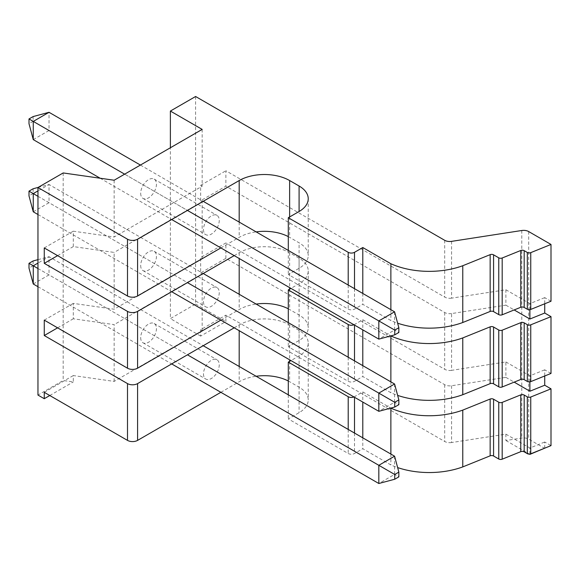 <?xml version="1.0" encoding="UTF-8"?>
<svg xmlns="http://www.w3.org/2000/svg" width="580" height="580" viewBox="0 0 580 580"><rect width="100%" height="100%" fill="white"/><g stroke="black" fill="none" stroke-linecap="round" stroke-linejoin="round"><path stroke-width="0.43" stroke-dasharray="2.9 2.17" d="M203.486 373.948A11.151 6.438 120 0 0 205.791 379.052A11.151 6.438 120 0 0 214.382 376.065A11.151 6.438 120 0 0 219.247 364.849A11.151 6.438 120 0 0 216.942 359.745A11.151 6.438 120 0 0 208.35 362.732A11.151 6.438 120 0 0 203.486 373.948M140.686 337.69A11.151 6.438 120 0 0 142.992 342.794A11.151 6.438 120 0 0 151.583 339.808A11.151 6.438 120 0 0 156.448 328.592A11.151 6.438 120 0 0 154.142 323.488A11.151 6.438 120 0 0 145.551 326.475A11.151 6.438 120 0 0 140.686 337.69M203.486 301.752A11.151 6.438 120 0 0 205.791 306.856A11.151 6.438 120 0 0 214.382 303.869A11.151 6.438 120 0 0 219.247 292.654A11.151 6.438 120 0 0 216.942 287.549A11.151 6.438 120 0 0 208.35 290.536A11.151 6.438 120 0 0 203.486 301.752M140.686 265.495A11.151 6.438 120 0 0 142.992 270.599A11.151 6.438 120 0 0 151.583 267.612A11.151 6.438 120 0 0 156.448 256.396A11.151 6.438 120 0 0 154.142 251.292A11.151 6.438 120 0 0 145.551 254.279A11.151 6.438 120 0 0 140.686 265.495M203.486 229.557A11.151 6.438 120 0 0 205.791 234.661A11.151 6.438 120 0 0 214.382 231.674A11.151 6.438 120 0 0 219.247 220.458A11.151 6.438 120 0 0 216.942 215.354A11.151 6.438 120 0 0 208.35 218.341A11.151 6.438 120 0 0 203.486 229.557M140.686 193.299A11.151 6.438 120 0 0 142.992 198.404A11.151 6.438 120 0 0 151.583 195.417A11.151 6.438 120 0 0 156.448 184.201A11.151 6.438 120 0 0 154.142 179.097A11.151 6.438 120 0 0 145.551 182.084A11.151 6.438 120 0 0 140.686 193.299M200.651 329.715L200.651 336.088L225.874 321.523L225.874 315.15L200.651 329.715L202.166 330.593L114.144 381.408L73.29 375.572L73.29 381.945L63.184 380.502L37.961 395.067M451.574 241.367L451.574 298.156L505.883 289.761L505.883 305.16L451.574 313.562L451.574 370.352L505.883 361.949L505.883 377.355L451.574 385.751A7.134 4.118 180 0 1 444.686 384.685L225.874 258.361L200.651 272.919L200.651 257.52L202.166 258.397L114.144 309.212L73.29 303.383L73.29 318.782L114.144 324.619L114.144 381.408M225.874 258.361L225.874 242.955L200.651 257.52M195.605 96.497L195.605 304.05L170.382 318.608L170.382 147.755M200.651 336.088L170.382 318.608M200.651 272.919L202.166 273.796L202.166 330.593M451.574 313.562A7.134 4.118 180 0 1 444.686 312.497L225.874 186.165L200.651 200.724L202.166 201.601L202.166 258.397M200.651 200.724L200.651 185.325L202.166 186.202L114.144 237.024L73.29 231.188L73.29 246.587L114.144 252.423L114.144 309.212M202.166 129.405L202.166 186.202M114.144 180.228L114.144 237.024M63.184 172.949L63.184 380.502M220.864 247.921L239.185 237.343A35.67 20.597 180 0 1 256.128 231.877M288.296 236.611A35.67 20.597 180 0 1 289.63 237.343L299.091 242.802A31.211 18.023 180 0 1 308.234 255.548A31.211 18.023 180 0 1 299.091 268.286L288.296 274.521L348.203 309.104A4.459 2.574 0 0 0 354.51 309.104L362.79 304.326L390.869 320.537A62.422 36.04 0 0 0 397.634 323.19M288.296 250.444L288.296 274.521M362.79 293.458L362.79 304.326M390.869 309.662L390.869 320.537M544.729 448.166L544.729 442.011L551 445.628M451.574 385.751L451.574 442.547L505.883 434.145L505.883 440.517L521.797 438.052A7.134 4.118 180 0 1 528.692 439.125L544.729 448.384M551 301.245L544.729 297.627L544.729 303.775M551 373.44L544.729 369.815L544.729 375.971M451.574 298.156A7.134 4.118 180 0 1 444.686 297.09L225.874 170.766L225.874 186.165M195.605 304.05L225.874 321.523M451.574 370.352A7.134 4.118 180 0 1 444.686 369.286L225.874 242.955M451.574 442.547A7.134 4.118 180 0 1 444.686 441.482L225.874 315.15M505.883 289.761L529.895 303.623L544.729 297.627M44.261 247.943L73.29 231.188M200.651 185.325L225.874 170.766M202.166 201.601L114.144 252.423M220.864 320.117L239.185 309.539A35.67 20.597 180 0 1 256.128 304.072M234.204 255.62L239.185 252.742A35.67 20.597 180 0 1 289.63 252.742L299.091 258.209A31.211 18.023 180 0 1 308.234 270.947A31.211 18.023 180 0 1 299.091 283.692L290.957 288.39M288.296 308.806A35.67 20.597 180 0 1 289.63 309.539L299.091 314.998A31.211 18.023 180 0 1 308.234 327.743A31.211 18.023 180 0 1 299.091 340.482L288.296 346.717L348.203 381.299A4.459 2.574 0 0 0 354.51 381.299L362.79 376.522L390.869 392.733A62.422 36.04 0 0 0 397.634 395.386M288.296 322.639L288.296 346.717M353.974 324.771A4.459 2.574 0 0 0 354.51 324.51L362.79 319.725L362.79 329.861M362.79 365.646L362.79 376.522M390.869 381.858L390.869 392.733M362.79 319.725L390.811 335.907M505.883 305.16L514.17 309.945M57.601 255.642L73.29 246.587M505.883 361.949L529.895 375.818L544.729 369.815M44.261 320.138L73.29 303.383M202.166 273.796L114.144 324.619M220.864 392.312L239.185 381.734A35.67 20.597 180 0 1 256.128 376.26M234.204 327.816L239.185 324.938A35.67 20.597 180 0 1 289.63 324.938L299.091 330.397A31.211 18.023 180 0 1 308.234 343.142A31.211 18.023 180 0 1 299.091 355.881L290.957 360.579M288.296 381.002A35.67 20.597 180 0 1 289.63 381.734L299.091 387.193A31.211 18.023 180 0 1 308.234 399.939A31.211 18.023 180 0 1 299.091 412.677L288.296 418.912L348.203 453.495A4.459 2.574 0 0 0 354.51 453.495L362.79 448.717L390.869 464.928A62.422 36.04 0 0 0 397.634 467.582M288.296 394.835L288.296 418.912M353.974 396.966A4.459 2.574 0 0 0 354.51 396.698L362.79 391.921L362.79 402.056M362.79 437.842L362.79 448.717M390.869 454.053L390.869 464.928M362.79 391.921L390.811 408.095M505.883 377.355L514.17 382.133M57.601 327.838L73.29 318.782M505.883 434.145L529.895 448.007L544.729 442.011M44.261 392.334L73.29 375.572M49.786 395.516L73.29 381.945M505.883 440.517L529.402 454.096M529.895 454.046L529.895 448.007M529.895 381.858L529.895 375.818M529.895 309.662L529.895 303.623M140.411 165.061L203.21 201.318M394.588 311.815L394.588 330.013L378.82 339.119M33.263 139.613L49.032 130.507L398.851 332.478M33.118 116.573L33.118 121.322L49.032 130.507L49.032 112.302M100.151 178.227L171.68 219.523M124.642 174.167L187.449 210.424M33.118 121.322L29 123.7M33.263 211.809L49.032 202.703L49.032 184.498L203.21 273.513M394.588 384.003L394.588 402.208L378.82 411.314M33.118 188.768L33.118 193.517L398.851 404.673M37.961 214.513L171.68 291.718M37.961 196.315L187.449 282.619M38.099 187.427L49.032 184.498L37.961 190.893M33.118 193.517L29 195.888M33.263 283.997L49.032 274.898L49.032 256.693L203.21 345.709M394.588 456.199L394.588 474.404L378.82 483.502M33.118 260.957L33.118 265.712L398.851 476.869M37.961 286.708L171.68 363.914M37.961 268.504L187.449 354.815M37.961 259.659L49.032 256.693L37.961 263.088M33.118 265.712L29 268.083M239.185 222.096L239.185 237.343M289.63 216.956L289.63 237.343M299.091 268.286L299.091 242.802M348.203 285.034L348.203 309.104M354.51 288.673L354.51 309.104M528.692 231.565L528.692 439.125M521.797 230.499L521.797 438.052M444.686 240.301L444.686 297.09M444.686 312.497L444.686 369.286M444.686 384.685L444.686 441.482M239.185 252.742L239.185 258.499M239.185 294.285L239.185 309.539M289.63 252.742L289.63 287.622M289.63 289.152L289.63 309.539M299.091 258.209L299.091 314.998M299.091 283.692L299.091 340.482M348.203 357.229L348.203 381.299M354.51 324.51L354.51 325.083M354.51 360.869L354.51 381.299M239.185 324.938L239.185 330.694M239.185 366.48L239.185 381.734M289.63 324.938L289.63 359.817M289.63 361.347L289.63 381.734M299.091 330.397L299.091 387.193M299.091 355.881L299.091 412.677M348.203 429.425L348.203 453.495M354.51 396.698L354.51 397.278M354.51 433.064L354.51 453.495M142.992 342.794L205.791 379.052M142.992 270.599L205.791 306.856M142.992 198.404L205.791 234.661M308.234 198.751L308.234 255.548M154.142 179.097L216.942 215.354M308.234 270.947L308.234 327.743M154.142 251.292L216.942 287.549M308.234 343.142L308.234 399.939M154.142 323.488L216.942 359.745"/><path stroke-width="0.87" d="M170.382 111.055L202.166 129.405L114.144 180.228L63.184 172.949L37.961 187.507L127.499 239.206A7.134 4.118 0 0 0 137.59 239.206L239.185 180.547A35.67 20.597 180 0 1 289.63 180.547L299.091 186.013A31.211 18.023 180 0 1 308.234 198.751A31.211 18.023 180 0 1 299.091 211.497L288.296 217.725L348.203 252.314A4.459 2.574 0 0 0 354.51 252.314L362.79 247.53L390.869 263.74A62.422 36.04 0 0 0 462.767 265.727L490.151 254.656A2.675 1.544 180 0 1 493.573 254.83L498.757 257.817A2.675 1.544 0 0 0 502.186 257.991L520.76 250.487A2.675 1.544 180 0 1 524.182 250.654L527.314 252.467A2.675 1.544 0 0 0 530.743 252.641L551 244.448L528.692 231.565A7.134 4.118 0 0 0 521.797 230.499L451.574 241.367A7.134 4.118 180 0 1 444.686 240.301L195.605 96.497L170.382 111.055L170.382 147.755M37.961 187.507L37.961 395.067L44.261 398.707L44.261 392.334L127.499 440.387A7.134 4.118 0 0 0 137.59 440.387L220.864 392.312M127.499 239.206L127.499 296.003L44.261 247.943L44.261 263.342L127.499 311.402L127.499 368.199L44.261 320.138L44.261 335.537L127.499 383.598A7.134 4.118 0 0 0 137.59 383.598L234.204 327.816M127.499 296.003A7.134 4.118 0 0 0 137.59 296.003L220.864 247.921M256.128 231.877A35.67 20.597 180 0 1 288.296 236.611M288.296 217.725L288.296 250.444M362.79 247.53L362.79 293.458M390.869 263.74L390.869 309.662M397.634 323.19A62.422 36.04 0 0 0 462.767 322.516L490.151 311.453A2.675 1.544 180 0 1 493.573 311.627L498.757 314.614A2.675 1.544 0 0 0 502.186 314.788L520.76 307.277A2.675 1.544 180 0 1 524.182 307.451L527.314 309.256A2.675 1.544 0 0 0 530.743 309.43L551 301.245L551 244.448M462.767 265.727L462.767 322.516M529.402 454.096L529.895 454.379L544.729 448.166M390.811 335.907L390.869 335.936A62.422 36.04 0 0 0 462.767 337.923L490.151 326.852A2.675 1.544 180 0 1 493.573 327.026L498.757 330.013A2.675 1.544 0 0 0 502.186 330.187L520.76 322.676A2.675 1.544 180 0 1 524.182 322.85L527.314 324.662A2.675 1.544 0 0 0 530.743 324.829L551 316.644L544.729 313.026L544.729 303.775M551 316.644L551 373.44L530.743 381.625A2.675 1.544 0 0 1 527.314 381.451L524.182 379.646A2.675 1.544 180 0 0 520.76 379.472L502.186 386.983A2.675 1.544 0 0 1 498.757 386.809L493.573 383.815A2.675 1.544 180 0 0 490.151 383.648L462.767 394.712A62.422 36.04 0 0 1 397.634 395.386M390.811 408.095L390.869 408.132A62.422 36.04 0 0 0 462.767 410.111L490.151 399.047A2.675 1.544 180 0 1 493.573 399.221L498.757 402.208A2.675 1.544 0 0 0 502.186 402.382L520.76 394.871A2.675 1.544 180 0 1 524.182 395.045L527.314 396.851A2.675 1.544 0 0 0 530.743 397.024L551 388.839L544.729 385.221L544.729 375.971M551 388.839L551 445.628L530.743 453.821A2.675 1.544 0 0 1 527.314 453.647L524.182 451.842A2.675 1.544 180 0 0 520.76 451.668L502.186 459.179A2.675 1.544 0 0 1 498.757 459.005L493.573 456.01A2.675 1.544 180 0 0 490.151 455.837L462.767 466.907A62.422 36.04 0 0 1 397.634 467.582M127.499 368.199A7.134 4.118 0 0 0 137.59 368.199L220.864 320.117M127.499 311.402A7.134 4.118 0 0 0 137.59 311.402L234.204 255.62M256.128 304.072A35.67 20.597 180 0 1 288.296 308.806M290.957 288.39L288.296 289.92L288.296 322.639M288.296 289.92L348.203 324.51A4.459 2.574 0 0 0 353.974 324.771M362.79 329.861L362.79 365.646M390.869 335.936L390.869 381.858M462.767 337.923L462.767 394.712M514.17 309.945L529.895 319.022L544.729 313.026M44.261 263.342L57.601 255.642M256.128 376.26A35.67 20.597 180 0 1 288.296 381.002M290.957 360.579L288.296 362.116L288.296 394.835M288.296 362.116L348.203 396.698A4.459 2.574 0 0 0 353.974 396.966M362.79 402.056L362.79 437.842M390.869 408.132L390.869 454.053M462.767 410.111L462.767 466.907M514.17 382.133L529.895 391.217L544.729 385.221M44.261 335.537L57.601 327.838M44.261 398.707L49.786 395.516M529.895 391.217L529.895 381.858M529.895 319.022L529.895 309.662M124.642 174.167L33.263 121.409L33.263 139.613L29 123.7L29 118.944L33.263 121.409L49.032 112.302L140.411 165.061M203.21 201.318L394.588 311.815L398.851 327.729L394.733 330.1L394.733 334.856L398.851 332.478L398.851 327.729M33.263 139.613L100.151 178.227M171.68 219.523L378.82 339.119L378.82 320.914L394.588 311.815M187.449 210.424L394.733 330.1M29 118.944L33.118 116.573L49.032 112.302M394.733 334.856L378.82 339.119M203.21 273.513L394.588 384.003L398.851 399.917L394.733 402.295L394.733 407.044L398.851 404.673L398.851 399.917M37.961 190.893L33.263 193.604L33.263 211.809L37.961 214.513M171.68 291.718L378.82 411.314L378.82 393.11L394.588 384.003M33.263 211.809L29 195.888L29 191.139L37.961 196.315M187.449 282.619L394.733 402.295M29 191.139L33.118 188.768L38.099 187.427M394.733 407.044L378.82 411.314M203.21 345.709L394.588 456.199L398.851 472.113L394.733 474.491L394.733 479.239L398.851 476.869L398.851 472.113M37.961 263.088L33.263 265.8L33.263 283.997L37.961 286.708M171.68 363.914L378.82 483.502L378.82 465.305L394.588 456.199M33.263 283.997L29 268.083L29 263.334L37.961 268.504M187.449 354.815L394.733 474.491M29 263.334L33.118 260.957L37.961 259.659M394.733 479.239L378.82 483.502M127.499 383.598L127.499 440.387M137.59 239.206L137.59 296.003M239.185 180.547L239.185 222.096M289.63 180.547L289.63 216.956M299.091 186.013L299.091 211.497M348.203 252.314L348.203 285.034M354.51 252.314L354.51 288.673M490.151 254.656L490.151 311.453M493.573 254.83L493.573 311.627M498.757 257.817L498.757 314.614M502.186 257.991L502.186 314.788M520.76 250.487L520.76 307.277M524.182 250.654L524.182 307.451M527.314 252.467L527.314 309.256M530.743 252.641L530.743 309.43M137.59 311.402L137.59 368.199M239.185 258.499L239.185 294.285M289.63 287.622L289.63 289.152M348.203 324.51L348.203 357.229M354.51 325.083L354.51 360.869M490.151 326.852L490.151 383.648M493.573 327.026L493.573 383.815M498.757 330.013L498.757 386.809M502.186 330.187L502.186 386.983M520.76 322.676L520.76 379.472M524.182 322.85L524.182 379.646M527.314 324.662L527.314 381.451M530.743 324.829L530.743 381.625M137.59 383.598L137.59 440.387M239.185 330.694L239.185 366.48M289.63 359.817L289.63 361.347M348.203 396.698L348.203 429.425M354.51 397.278L354.51 433.064M490.151 399.047L490.151 455.837M493.573 399.221L493.573 456.01M498.757 402.208L498.757 459.005M502.186 402.382L502.186 459.179M520.76 394.871L520.76 451.668M524.182 395.045L524.182 451.842M527.314 396.851L527.314 453.647M530.743 397.024L530.743 453.821"/></g></svg>
